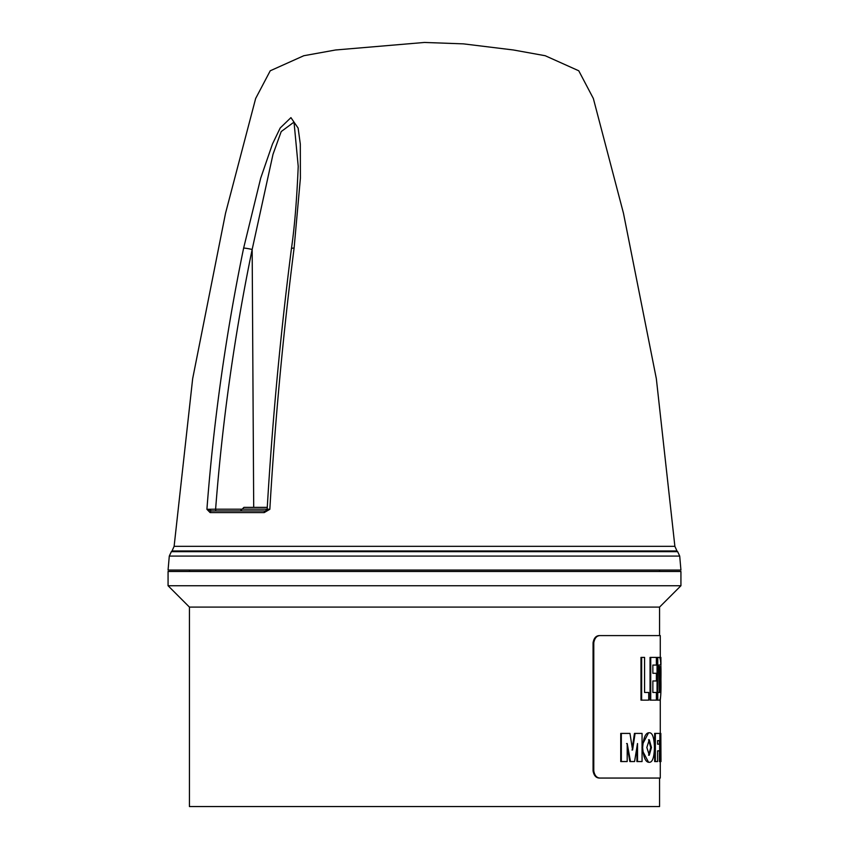 <?xml version="1.0" encoding="UTF-8"?>
<svg xmlns="http://www.w3.org/2000/svg" width="849" height="849" viewBox="0 0 849 849"><rect width="100%" height="100%" fill="white"/><g stroke="black" fill="none" stroke-linecap="round" stroke-linejoin="round"><path stroke-width="1.27" d="M679.709 556.084L680.93 570.061L168.07 570.061L169.291 556.084L171.349 551.67L677.651 551.67L679.709 556.084L169.291 556.084M294.104 248.057C283.099 334.273 275.012 421.359 269.833 509.304L264.241 512.584A1.783 1.146 -90 0 1 265.387 510.939L211.666 510.939A1.783 1.539 -90 0 0 210.127 512.584L206.912 509.304C213.608 421.274 225.845 334.188 243.642 248.057L260.739 178.025L272.497 143.969L280.202 127.976L290.931 117.629L298.126 128.093L300.313 144.107L300.397 178.205L294.104 248.057A7.121 1.263 -172.9 0 0 291.419 248.704C294.507 227.797 296.779 200.353 298.222 166.383L294.019 122.097L281.21 131.574L272.996 154.338L252.164 249.468C234.483 335.132 222.311 421.709 215.614 509.188L242.156 509.188M248.651 510.939L249.288 510.939M211.666 510.939L206.912 509.304L215.614 509.188A1.783 0.605 90 0 0 216.23 510.939M243.642 248.057A7.121 0.637 11.4 0 1 252.164 249.468L253.702 507.373M268.125 509.188L269.833 509.304L265.387 510.939M267.17 509.156L242.156 509.156L243.939 507.373L267.265 507.373M680.93 571.483L168.07 571.483L168.07 585.736L680.93 585.736L680.93 571.483M168.07 585.736L189.433 607.099L659.567 607.099L680.93 585.736M189.433 607.099L189.433 806.55L659.567 806.55L659.567 778.055M660.278 658.601L660.278 635.593L599.702 635.593C596.178 635.551 593.971 637.928 593.069 642.714L593.069 770.934C593.96 775.721 596.178 778.098 599.702 778.055L660.278 778.055L660.278 761.553M600.423 635.593C596.889 635.551 594.682 637.928 593.78 642.714L593.78 770.934C594.671 775.721 596.889 778.098 600.423 778.055M659.185 740.636L657.582 740.636L657.582 744.17L658.941 744.17M658.941 750.845L657.582 750.845L657.582 761.553L654.664 761.553L654.664 733.409L655.354 733.409L655.354 761.553M636.899 747.279L636.899 761.553L642.056 761.553L642.056 733.409L634.458 733.409L632.25 748.118M627.178 746.685L629.873 761.553L630.489 761.553L627.209 743.544L627.178 761.553L620.736 761.553L620.736 733.409L621.33 733.409L621.33 761.553M659.418 740.636L659.418 744.17M659.418 750.845L659.418 761.553L660.129 761.553L660.129 733.409L655.354 733.409M642.056 749.922L648.583 762.296L649.262 762.296C652.425 762.466 654.154 757.552 654.441 747.534C654.154 737.526 652.425 732.602 649.262 732.772C645.686 732.602 643.468 737.526 642.64 747.534C643.468 757.552 645.686 762.466 649.262 762.296M649.262 732.772L648.583 732.772L642.056 745.157M657.062 700.138L657.062 657.402L657.763 657.402L657.763 700.138L657.062 700.138M655.672 665.064L652.86 665.064L652.86 673.289L655.672 673.289M655.672 680.962L652.86 680.962L652.86 692.466L655.672 692.466M650.047 700.138L650.047 657.402L650.737 657.402L650.737 700.138L650.047 700.138M648.042 692.466L644.582 692.466L644.582 657.402L640.984 657.402L640.984 700.138L641.642 700.138L641.642 657.402M641.642 700.138L648.721 700.138L648.721 692.466L644.582 692.466M650.737 657.402L656.373 657.402L656.373 665.064L652.86 665.064M652.86 680.962L656.373 680.962L656.373 673.289L652.86 673.289M650.737 700.138L656.373 700.138L656.373 692.466L652.86 692.466M657.763 657.402L659.164 657.402C660.607 656.988 661.201 664.311 660.936 679.37C661.191 694.111 660.596 701.041 659.185 700.138L657.763 700.138M659.408 692.466C660.32 692.88 660.734 688.475 660.649 679.232L660.395 668.492L658.909 665.064L659.408 692.466L658.697 692.466C659.609 692.88 660.023 688.465 659.938 679.232L660.649 679.232M659.938 679.232L659.684 668.492L660.395 668.492M659.684 668.492L658.569 665.064L659.28 665.064M660.702 695.692L660.278 700.138M660.161 657.402L660.872 657.402L660.968 664.523L660.257 664.523M649.262 739.734L646.842 747.481L649.262 755.228L651.47 747.481L649.262 739.734M648.583 755.228L650.78 747.481L648.583 739.734M660.129 761.553L660.989 761.553L660.83 733.409L660.129 733.409M631.964 749.985L632.59 749.985L629.958 733.409L621.33 733.409M626.594 743.544L627.209 743.544M637.493 743.544L634.574 761.553L630.489 761.553M637.535 743.544L637.535 761.553M635.094 733.409L632.59 749.985M657.582 740.636L659.896 740.636L659.896 733.409M657.582 744.17L659.641 744.17L659.641 750.845L657.582 750.845M264.241 512.584L210.127 512.584M232.69 546.332L674.881 546.332L656.341 378.686L623.463 213.226L593.345 98.484L578.763 70.785L545.207 55.726L513.422 49.985L463.512 43.872L424.5 42.45L335.578 49.985L303.793 55.726L270.237 70.785L255.655 98.484L225.537 213.226L192.659 378.686L174.119 546.332L232.69 546.332M674.881 546.332L676.961 550.98L172.039 550.98L171.349 551.67M593.069 642.714L593.78 642.714M593.069 770.934L593.78 770.934M641.982 747.534L642.64 747.534M650.78 747.481L651.47 747.481M676.961 550.98L677.651 551.67M174.119 546.332L172.039 550.98M265.419 510.939L267.159 509.262C272.327 421.507 280.414 334.655 291.419 248.704M242.156 509.156L240.384 510.939M189.433 570.061L189.433 571.483M659.567 570.061L659.567 571.483M659.567 607.099L659.567 635.593M660.278 699.321L660.278 733.409"/></g></svg>
